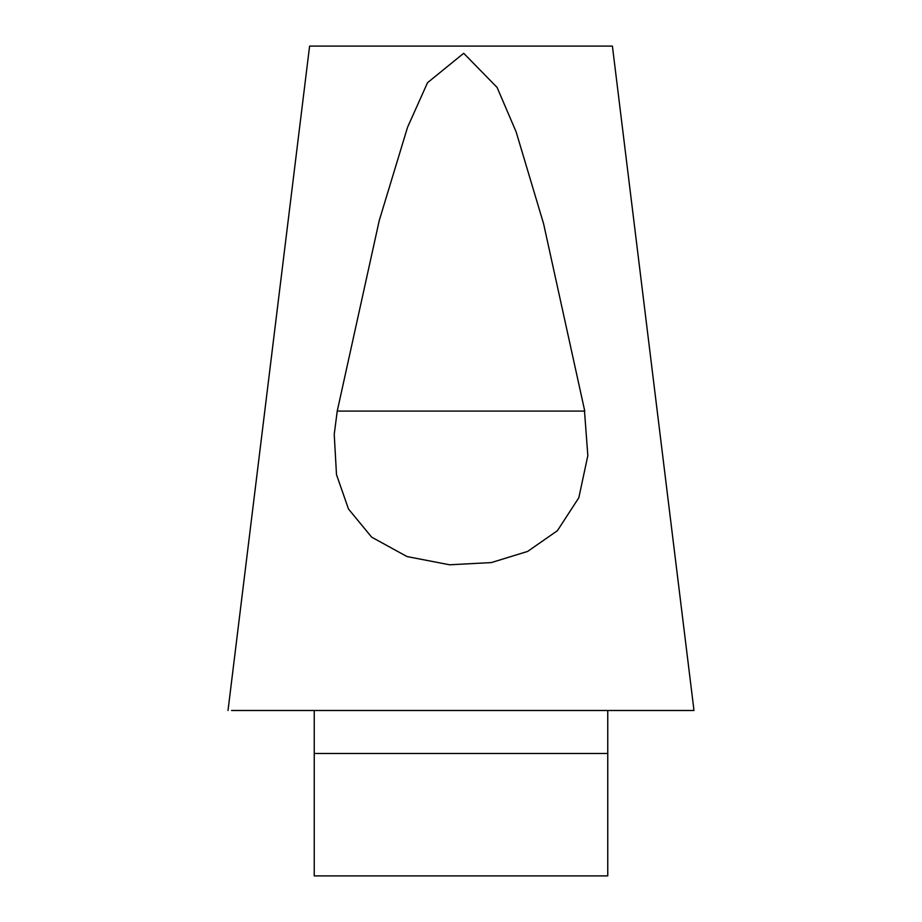 <?xml version="1.0" encoding="UTF-8"?>
<svg xmlns="http://www.w3.org/2000/svg" width="922" height="922" viewBox="0 0 922 922"><rect width="100%" height="100%" fill="white"/><g stroke="black" fill="none" stroke-linecap="round" stroke-linejoin="round"><path stroke-width="1.38" d="M309.861 46.1L612.254 46.1M231.549 710.493L693.586 710.493M584.329 408.815L587.833 455.664L578.82 497.742L557.418 530.68L527.661 551.414L491.334 562.581L449.556 564.783L407.017 556.565L371.647 537.146L348.481 508.99L336.495 474.634L334.225 434.377L337.233 411.097L584.767 411.097L543.577 223.7L516.136 131.881L497.085 87.429L463.708 53.28L427.531 82.692L407.582 127.178L379.242 220.554L337.233 411.097M314.241 710.493L314.241 875.9L607.759 875.9L607.759 710.493M607.759 753.481L314.241 753.481M309.596 46.1L228.011 710.493M612.404 46.1L693.989 710.493"/></g></svg>
